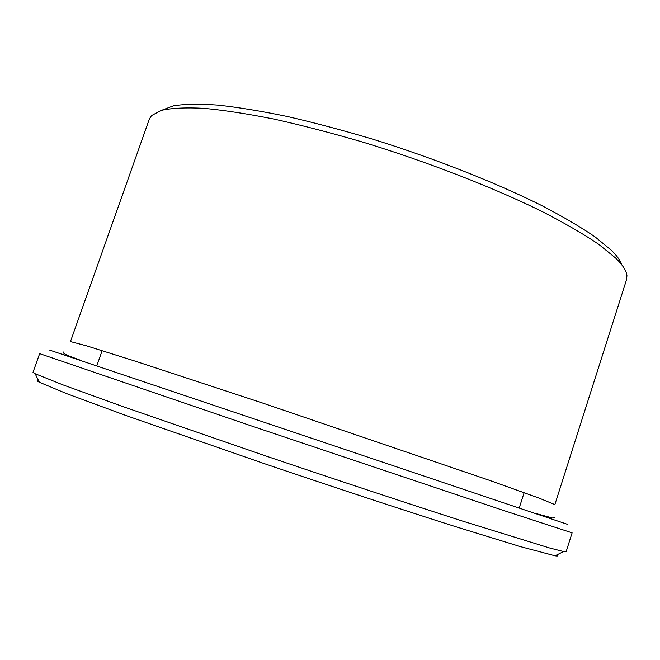 <?xml version="1.0" encoding="UTF-8"?>
<svg xmlns="http://www.w3.org/2000/svg" width="660" height="660" viewBox="0 0 660 660"><rect width="100%" height="100%" fill="white"/><g stroke="black" fill="none" stroke-linecap="round" stroke-linejoin="round"><path stroke-width="0.99" d="M38.453 380.416C36.465 380.242 36.77 380.853 39.361 382.247L66.701 393.657L126.25 415.618L263.257 463.279C332.153 486.651 402.188 509.71 455.978 526.787L520.509 546.645L555.052 555.794C557.956 556.256 558.566 555.951 556.875 554.887M549.409 547.924L563.558 551.554L566.131 551.711L572.113 532.843L502.829 510.23L251.65 426.022L39.649 353.644L33.008 372.289L35.145 373.725L62.923 384.862L123.915 406.948L264.792 455.623C335.701 479.638 407.731 503.464 462.841 521.177L549.409 547.924M49.681 350.122L567.748 524.428M615.772 258.167C622.726 265.023 626.447 270.831 626.934 275.583L626.571 279.601L554.862 504.603L539.022 498.094L489.951 480.513L262.886 403.136L135.853 361.358L86.584 345.848L70.463 341.583L149.374 119.006L151.519 115.591L161.312 110.36C171.451 108.1 185.526 107.407 203.536 108.289C223.748 110.162 247.269 113.759 274.098 119.105C302.486 125.425 332.574 133.254 364.361 142.576C428.53 162.277 493.061 187.407 541.637 211.274C564.514 223.03 583.547 234.036 598.736 244.307L615.772 258.167M161.939 110.179L173.522 105.781C184.627 104.049 199.353 103.81 217.701 105.088C238.029 107.283 261.286 111.094 287.471 116.523C314.993 122.859 343.901 130.556 374.203 139.623C435.212 158.697 495.776 182.638 541.414 205.4C562.914 216.612 580.858 227.147 595.229 236.998L611.465 250.371C617.059 255.915 620.54 260.783 621.902 264.982M519.255 507.886L524.139 492.657M96.838 365.731L102.16 350.641M555.052 555.794L563.558 551.554M39.361 382.247L35.145 373.725M554.474 517.234L552.667 518.059L535.582 513.422M80.512 360.269L68.772 355.913L64.037 353.603L63.137 351.879"/></g></svg>
